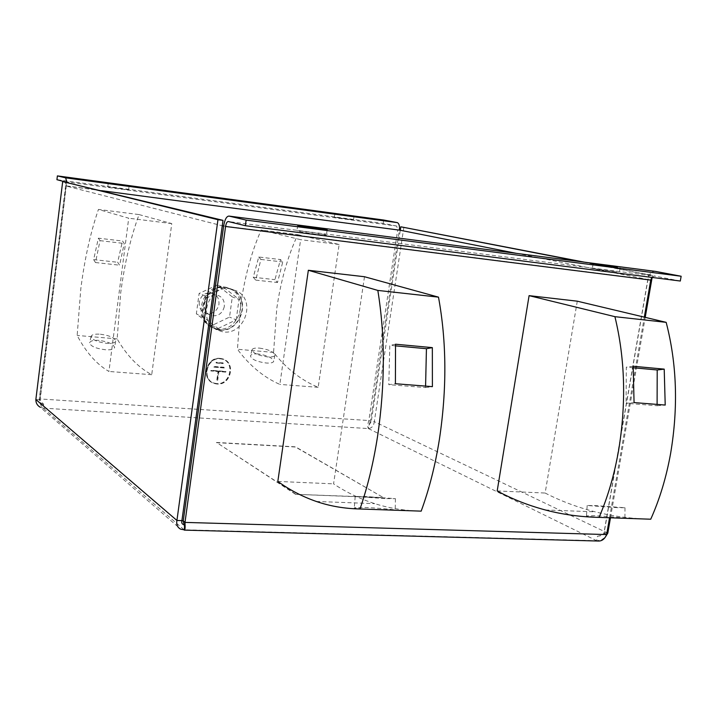 <?xml version="1.0" encoding="UTF-8"?>
<svg xmlns="http://www.w3.org/2000/svg" width="717" height="717" viewBox="0 0 717 717"><rect width="100%" height="100%" fill="white"/><g stroke="black" fill="none" stroke-linecap="round" stroke-linejoin="round"><path stroke-width="0.54" stroke-dasharray="3.58 2.69" d="M128.146 189.745L107.774 186.94L128.146 189.745M352.504 219.787L334.373 217.242L352.504 219.787M616.62 271.886L592.314 268.454L616.62 271.886M325.007 234.683L326.378 235.122C327.104 235.821 303.694 232.613 298.2 231.259L296.946 230.847C296.363 230.175 319.28 233.312 325.007 234.683M100.398 334.221C109.629 335.511 114.711 337.788 115.661 341.068C115.043 342.896 111.969 343.64 106.43 343.291C97.028 341.982 91.91 339.679 91.086 336.381C91.803 334.57 94.913 333.853 100.398 334.221M99.125 340.387C93.551 340.046 90.387 340.853 89.625 342.798C90.459 346.186 95.657 348.498 105.229 349.726C110.848 350.093 113.967 349.367 114.586 347.557C113.636 344.16 108.482 341.776 99.125 340.387M98.381 238.187L100.013 240.652L95.486 262.547L93.64 259.617L98.381 238.187L122.517 241.02L124.229 243.475L119.605 265.191L117.66 262.27L122.517 241.02M93.64 259.617L117.66 262.27M139.071 214.58L171.757 223.587L151.717 374.704C138.345 367.516 126.819 355.578 117.149 338.89L120.716 292.787C124.525 263.614 130.637 237.542 139.071 214.58L98.435 209.436L128.71 218.21L108.948 371.469C96.589 364.272 85.986 352.262 77.158 335.448L80.815 288.763C84.57 259.213 90.441 232.765 98.435 209.436M259.527 348.112C268.714 349.484 273.858 351.823 274.952 355.139C274.459 356.618 271.985 357.209 267.531 356.914C258.183 355.515 253.02 353.158 252.043 349.833C252.617 348.372 255.109 347.799 259.527 348.112M258.084 353.938C253.594 353.651 251.049 354.297 250.439 355.883C251.407 359.325 256.659 361.7 266.186 363.008C270.694 363.313 273.204 362.739 273.697 361.278C272.594 357.873 267.387 355.426 258.084 353.938M258.738 257.009L260.916 259.429L255.745 280.123L253.262 277.255L258.738 257.009L280.508 259.563L282.758 261.974L277.497 282.507L274.943 279.648L280.508 259.563M253.262 277.255L274.943 279.648M297.779 234.647L339.132 244.488L318.169 387.314C301.158 380.189 286.289 368.547 273.562 352.388L276.771 308.543C280.768 280.84 287.768 256.202 297.779 234.647L261.167 230.014L300.629 239.684L279.854 384.411C263.641 377.267 249.507 365.553 237.452 349.269L240.742 304.904C244.694 276.861 251.506 251.9 261.167 230.014M617.642 507.681L587.187 505.503L594.716 505.566L625 507.744L617.642 507.681M617.462 518.024L624.937 518.176C625.807 518.05 605.928 516.132 594.142 515.693L586.47 515.89C585.511 516.607 605.542 517.674 617.462 518.024M384.904 498.593L355.202 496.451L365.939 496.531L395.425 498.673L384.904 498.593M384.518 509.841L395.219 510.029C395.981 509.796 378.092 507.977 365.24 507.519L354.279 507.788C353.454 508.514 371.514 509.42 384.518 509.841M199.281 301.902C198.806 308.05 201.343 311.94 206.899 313.544C213.173 313.992 217.179 310.981 218.936 304.537C219.411 298.209 216.758 294.302 210.968 292.814C204.856 292.572 200.957 295.592 199.281 301.902M224.287 306.679C222.521 313.186 218.47 316.224 212.151 315.776C206.55 314.163 203.995 310.237 204.479 304.026C206.173 297.663 210.108 294.606 216.274 294.848C222.1 296.345 224.771 300.289 224.287 306.679M212.331 327.382C193.294 317.981 204.945 283.771 225.909 287.616L232.837 289.964C252.276 300.065 238.904 334.803 217.672 329.372L212.331 327.382M210.708 326.656C191.717 317.281 203.332 283.179 224.242 287.006L231.152 289.354C250.556 299.428 237.219 334.068 216.032 328.646L210.708 326.656M216.202 329.506C196.727 319.89 208.656 284.855 230.094 288.763L237.193 291.165C257.089 301.507 243.377 337.107 221.652 331.541L216.202 329.506M212.16 327.696C192.801 318.142 204.632 283.367 225.945 287.257L233.007 289.65C252.787 299.921 239.173 335.26 217.574 329.721L212.16 327.696M220.065 358.383L221.903 358.688C235.875 361.556 230.74 385.531 216.552 383.819L214.15 383.38C200.59 380.028 206.129 356.546 220.065 358.383M220.451 358.572L222.288 358.876C236.26 361.753 231.134 385.737 216.928 384.025L214.526 383.586C200.966 380.234 206.505 356.734 220.451 358.572M216.973 383.765L214.625 383.326C201.334 380.055 206.756 357.039 220.415 358.841L222.216 359.136C235.893 361.96 230.865 385.441 216.973 383.765M216.588 383.55L214.24 383.12C200.966 379.849 206.379 356.851 220.029 358.652L221.831 358.948C235.508 361.771 230.48 385.235 216.588 383.55M216.489 442.667L295.458 447.023L383.326 497.553L295.494 446.825L216.516 442.461L295.574 494.327L383.29 497.777M295.574 494.327L383.326 497.553M295.61 494.094L216.516 442.461M577.275 301.185L545.144 493.027C560.622 501.004 577.302 507.269 595.182 511.83C610.526 515.72 626.757 518.095 643.884 518.974M497.186 490.948L545.144 493.027M364.496 276.735L333.566 483.85C346.194 492.274 359.925 498.871 374.74 503.639C387.458 507.699 401.018 510.137 415.412 510.934M277.829 481.43L333.566 483.85M609.549 517.764L644.314 317.147M171.757 223.587L128.71 218.21M151.717 374.704L108.948 371.469M339.132 244.488L300.629 239.684M318.169 387.314L279.854 384.411M65.588 185.793L39.301 398.903L43.674 404.388L43.208 408.134L368.439 428.587C371.791 428.201 373.745 425.898 374.31 421.659L371.272 421.462L368.95 425.217L368.439 428.587C367.462 427.323 367.588 424.643 368.834 420.538L397.729 229.807L65.588 185.793L65.372 181.957M606.636 534.559L603.902 533.251L647.809 279.513C649.127 273.975 651.628 271.259 655.302 271.367M597.431 536.28L602.02 535.196L604.099 533.009L601.697 535.59L597.431 536.28L596.661 540.699L184.108 529.791L43.208 408.134C41.147 406.656 39.847 403.581 39.301 398.903L368.834 420.538L370.366 421.273L399.351 230.13M43.674 404.388C41.183 403.814 39.838 402.282 39.632 399.772L40.206 399.665L66.789 182.181M184.135 524.719L184.807 524.692L184.547 526.601M184.807 524.692L184.17 523.93M597.844 541.021L596.661 540.699L601.249 540L605.229 537.257M43.208 408.134L40.224 407.229L180.774 529.218M35.859 399.521L39.632 399.772L66.493 182.109M101.572 190.686L66.018 185.999L222.261 225.765M368.95 425.217L370.366 421.273L371.272 421.462L400.274 230.274M606.896 533.089L604.099 533.009L648.768 274.871L652.506 275.346L584.534 262.189M610.472 517.799L645.219 317.362M652.138 277.452L652.506 275.346M607.81 533.116L374.31 421.659L403.859 227.208M223.641 225.989L647.809 279.513L516.455 253.361M648.768 274.871L580.976 261.723M65.086 181.679L396.635 226.034L397.729 229.807M396.635 226.034L383.174 223.417L56.93 179.689M383.685 220.029L383.174 223.417M651.825 277.407L654.496 276.027L228.266 221.526M680.308 281.028L654.496 276.027M216.83 379.983L218.022 371.361L210.664 370.788L210.744 370.25L225.909 371.442L225.837 371.98L218.524 371.397L217.206 380.189L218.398 371.558L211.04 370.985L211.121 370.447L226.294 371.639L226.222 372.177L218.909 371.603L217.717 380.225L217.206 380.189M223.874 367.785L223.946 367.247L213.827 366.441L213.756 366.97L224.26 367.973L223.946 367.247M222.781 363.376L222.862 362.847L216.113 362.291L216.041 362.829L223.166 363.573L222.862 362.847M213.756 366.97L224.331 367.445M214.141 367.167L224.26 367.973M216.041 362.829L223.238 363.035M216.417 363.026L223.166 363.573M211.64 325.626L196.35 313.885L199.12 293.468L217.206 285.016L232.317 296.901L229.521 317.093L211.64 325.626L218.111 328.494L202.687 316.636L196.35 313.885M218.111 328.494L236.18 319.845L229.521 317.093M236.18 319.845L239.021 299.419L232.317 296.901M202.687 316.636L205.501 295.978L223.767 287.409L217.206 285.016M223.767 287.409L239.021 299.419M205.501 295.978L199.12 293.468M425.584 386.113L425.548 387.565L388.793 384.679L395.408 383.729M425.548 387.565L432.396 386.651M395.587 345.863L389.815 345.334L388.793 384.679M395.524 344.214L389.815 345.334M657.104 404.406L657.104 405.741L626.102 403.304L634.061 402.587M657.104 405.741L665.215 405.051M633.29 367.767L626.308 367.122L626.102 403.304M633.174 366.253L626.308 367.122M273.562 352.388L237.452 349.269M255.745 280.123L277.497 282.507M260.916 259.429L282.758 261.974M117.149 338.89L77.158 335.448M95.486 262.547L119.605 265.191M100.013 240.652L124.229 243.475M368.439 428.587L596.661 540.699M129.042 186.402L128.594 189.897M353.992 216.543L353.481 220.038M620.133 267.746L619.309 272.577M327.167 229.754L326.378 235.122M91.086 336.381L89.625 342.798M252.043 349.833L250.439 355.883M625 507.744L624.937 518.176M395.425 498.673L395.219 510.029M206.899 313.544L212.151 315.776M225.909 287.616L224.242 287.006M230.094 288.763L225.945 287.257M65.139 181.697L396.725 226.052M221.652 331.541L217.574 329.721M217.672 329.372L216.032 328.646M210.968 292.814L216.274 294.848M316.34 501.47L374.74 503.639M355.202 496.451L354.279 507.788M545.386 509.984L595.182 511.83M587.187 505.503L586.47 515.89M274.952 355.139L273.697 361.278M115.661 341.068L114.586 347.557M297.707 225.47L296.946 230.847M593.12 263.641L592.314 268.454M334.821 214.186L334.373 217.242M108.195 183.588L107.774 186.94"/><path stroke-width="1.08" d="M128.621 185.99L108.249 183.167L128.621 185.99M353.015 216.31L334.884 213.756L353.015 216.31M617.436 267.091L593.12 263.641L617.436 267.091M325.787 229.341L327.167 229.754C327.902 230.39 304.474 227.164 298.98 225.864L297.707 225.47C297.116 224.86 320.042 228.015 325.787 229.341M665.215 405.051L664.211 369.13L633.174 366.253L634.061 402.587L665.215 405.051M599.062 517.396C607.828 497.051 614.352 474.672 618.628 450.267C626.344 403.25 625.107 358.715 614.917 316.672L666.165 322.345L577.275 301.185L529.092 295.646L497.186 490.948C512.072 499.023 528.142 505.368 545.386 509.984C562.146 514.439 580.035 516.912 599.062 517.396L650.731 519.216C659.685 499.274 666.317 477.343 670.619 453.422C678.372 407.346 676.884 363.653 666.165 322.345M432.396 386.651L432.342 347.628L395.524 344.214L395.408 383.729L432.396 386.651M359.988 508.989C367.669 486.753 373.566 462.313 377.671 435.658C385.154 384.267 385.199 335.852 377.823 290.421L438.49 297.143L364.496 276.735L308.346 270.282L277.829 481.43C289.605 489.962 302.449 496.648 316.34 501.47C329.838 506.13 344.384 508.64 359.988 508.989L421.175 511.14C429.16 489.388 435.237 465.476 439.396 439.396C446.951 389.125 446.655 341.713 438.49 297.143M184.583 526.278L184.269 530.132C185.058 530.401 185.3 527.829 184.995 522.406L225.577 226.473L650.74 280.096L651.825 277.407M184.547 530.132L597.844 541.021C601.76 541.326 604.691 539.175 606.636 534.559L609.549 517.764M644.314 317.147L650.74 280.096M606.636 534.559L184.995 522.406L183.256 520.927L223.641 225.989L222.261 225.765L223.005 220.361L217.95 219.716L176.929 520.461C176.185 524.62 177.466 527.542 180.774 529.218L184.108 529.791M184.547 526.574L183.256 520.927L181.921 520.605C181.347 522.98 182.082 524.351 184.135 524.719L184.35 524.772M40.224 407.229C37.257 405.517 35.805 402.945 35.859 399.521L62.684 181.598L217.95 219.716M35.859 399.521L176.929 520.461L181.921 520.605L222.261 225.765M223.005 220.361L62.684 181.598M605.229 537.257L607.81 533.116L606.896 533.089M607.81 533.116L610.472 517.799M645.219 317.362L652.138 277.452M584.534 262.189L400.803 226.805L580.976 261.723M516.455 253.361L400.274 230.274L400.803 226.805M65.372 181.957L56.93 179.689L57.396 175.898L65.677 177.852L397.343 222.62C399.118 223.57 399.79 226.07 399.351 230.13L101.572 190.686M66.789 182.181L65.677 177.852M57.396 175.898L383.685 220.029L397.343 222.62M223.641 225.989C224.771 219.492 226.554 216.193 229.01 216.086L246.146 220.101L245.366 225.703L228.266 221.526C227.038 221.571 226.142 223.22 225.577 226.473M246.146 220.101L681.15 276.251L655.302 271.367L229.01 216.086M681.15 276.251L680.308 281.028L245.366 225.703M399.351 230.13L400.274 230.274M415.412 510.934L421.175 511.14M377.823 290.421L308.346 270.282M432.342 347.628L426.436 348.704L425.584 386.113M426.436 348.704L395.587 345.863M643.884 518.974L650.731 519.216M614.917 316.672L529.092 295.646M664.211 369.13L657.211 369.972L657.104 404.406M657.211 369.972L633.29 367.767M397.155 222.575L65.561 177.816"/></g></svg>
